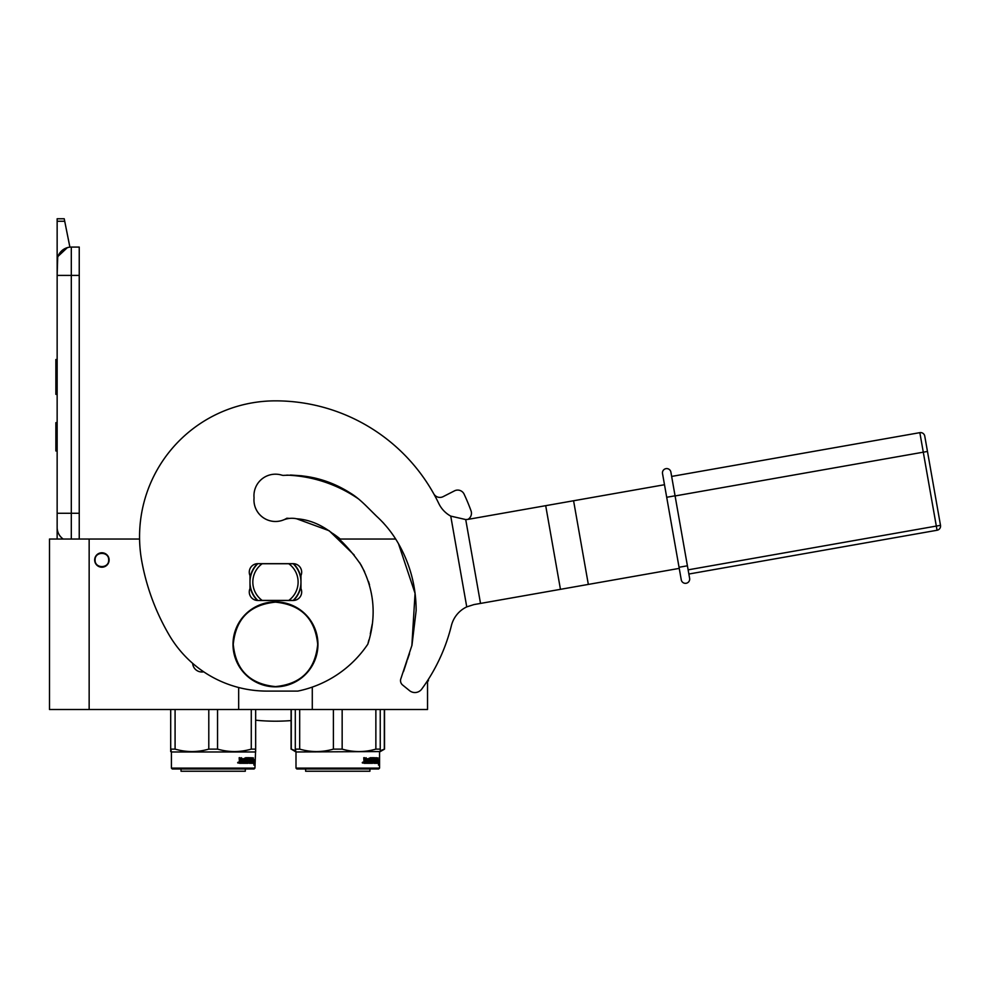 <?xml version="1.0" encoding="UTF-8"?>
<svg xmlns="http://www.w3.org/2000/svg" width="990" height="990" viewBox="0 0 990 990"><rect width="100%" height="100%" fill="white"/><g stroke="black" fill="none" stroke-linecap="round" stroke-linejoin="round"><path stroke-width="1.49" d="M427.532 680.674L427.532 709.508L312.283 709.508L312.283 687.097M139.565 539.03L49.5 539.03L49.5 709.508L312.283 709.508M395.629 539.03L338.691 539.03M238.664 709.508L238.664 687.518M101.883 552.767A7.227 7.227 0 0 0 94.669 559.994A7.227 7.227 0 0 0 101.883 567.208A7.227 7.227 0 0 0 109.11 559.994A7.227 7.227 0 0 0 101.883 552.767M203.606 671.814L203.68 671.802A9.207 9.207 0 0 1 192.666 663.35M89.15 709.508L89.15 539.03M199.782 671.752L201.849 671.987M249.987 578.271A25.765 25.765 0 0 1 257.425 563.681M293.164 563.669L257.771 563.669A8.489 8.489 0 0 0 249.987 575.561L249.987 588.592A8.489 8.489 0 0 0 257.771 600.485L293.164 600.485A8.489 8.489 0 0 0 300.96 588.592L300.96 575.561A8.489 8.489 0 0 0 293.164 563.669A8.489 8.489 0 0 1 293.51 563.681A25.765 25.765 0 0 1 300.96 578.271M249.987 585.882A25.765 25.765 0 0 0 257.425 600.472M293.51 600.472A25.765 25.765 0 0 0 300.96 585.882M108.677 559.994C109.098 551.22 94.669 551.22 95.09 559.994C94.669 568.755 109.098 568.755 108.677 559.994M71.305 539.03L71.305 513.265L79.237 513.265L79.237 247.079L71.305 247.079A14.157 14.157 0 0 0 57.148 261.236L57.148 275.406L57.692 257.351M79.237 513.265L79.237 539.03M57.148 539.03L57.148 275.406L79.237 275.406M71.305 247.079L71.305 513.265L57.148 513.265L57.148 527.423A14.157 14.157 45.2 0 0 63.199 539.03M57.148 453.804L57.148 467.961L57.148 453.804M57.148 221.253L57.148 218.765L64.226 218.765L64.721 221.253L57.148 221.253L57.148 261.236M58.014 256.361L67.345 247.649M64.721 221.253L69.894 247.154M64.226 218.765L57.148 218.765M57.148 422.643L55.873 422.643L55.873 450.97L57.148 450.97M57.148 359.506L55.873 359.506L55.873 368.676L57.148 368.676M57.148 385.803L55.873 385.803L55.873 368.676M57.148 394.354L55.873 394.354L55.873 385.803M57.148 360.36L55.873 360.36M171.406 768.116L254.937 768.116L254.096 768.97L172.26 768.97L171.406 768.116L171.406 751.979L170.701 749.121L170.701 751.571M254.937 768.116L255.655 749.121L251.274 749.121C240.026 752.363 228.789 752.363 217.553 749.121L208.791 749.121C197.554 752.363 186.318 752.363 175.082 749.121L170.701 749.121L170.701 709.508M255.655 750.878L255.655 751.571M255.655 709.508L255.655 749.121M251.274 709.508L251.274 749.121M217.553 709.508L217.553 749.121M208.791 709.508L208.791 749.121M175.082 709.508L175.082 749.121M254.937 751.979L171.406 751.979M253.886 759.652L253.712 761.384M252.66 759.404L253.452 757.907L252.487 761.384M253.168 759.652L254.442 759.652L254.269 761.384L252.858 761.384M254.442 759.652L253.737 761.582L252.896 761.582L254.294 761.582L254.48 759.652L254.48 763.278L253.923 761.582M253.539 763.302L252.561 763.302L254.096 763.302L253.861 765.084L254.48 763.278M252.896 761.582L252.561 763.302M241.993 758.773L241.473 763.302L239.518 763.302L241.857 763.302L241.993 758.773L244.109 758.773L244.221 760.159L242.872 760.159L242.872 761.211L243.8 761.211M243.8 760.159L242.872 760.159M243.689 762.263L242.501 762.263L244.109 762.263L244.221 761.211L242.872 761.211M248.02 763.302L242.501 763.302L248.02 763.302M251.732 762.263L251.571 763.302L249.344 763.302L249.121 758.946L247.438 758.773L247.438 760.159L248.738 760.605L248.255 762.869M248.738 760.605L248.738 762.869M246.968 758.773L246.968 760.159M252.252 757.721L252.103 763.302L249.344 763.302M251.732 760.159L251.732 761.211M251.868 757.721L251.868 760.159L250.878 760.159L251.349 761.211M250.693 757.721L250.693 762.263L251.806 762.263L251.868 761.211L250.878 761.211M250.693 762.263L249.728 762.09M250.185 760.159L250.185 761.211M250.222 757.721L250.222 760.159L249.121 760.159M249.072 758.167L246.968 757.721L249.344 757.721L249.072 758.785M249.567 758.167L249.567 760.159M246.3 762.263L245.644 757.721L246.3 757.721L246.3 762.263L248.156 762.09L246.708 760.765L246.968 757.721M245.644 757.721L245.644 762.263L244.542 762.263L244.542 758.167L244.963 762.263M241.548 757.721L241.201 760.159L240.013 760.159L239.159 757.721L239.518 763.302M239.159 757.721L240.026 757.721L240.372 760.159M237.637 762.745L238.182 763.104L238.182 762.114L237.724 762.745M242.501 762.263L242.501 763.302M250.148 762.263L249.567 761.211L250.148 762.263M240.162 762.263L241.201 762.263L241.201 761.211L240.026 761.211L240.162 762.263M240.026 761.211L239.79 762.263M247.599 761.211L246.968 761.211M245.31 768.97L245.31 771.235L181.034 771.235L181.034 768.97M378.687 768.97L379.566 768.116L378.687 768.97L296.851 768.97L295.998 768.116L295.998 751.979L295.292 749.121L295.292 751.571M379.566 768.116L379.566 751.979L379.541 768.116L295.998 768.116M295.292 709.508L295.292 749.121L299.673 749.121L299.673 709.508M380.247 750.878L380.247 749.121L375.866 749.121C364.629 752.363 353.393 752.363 342.156 749.121L333.395 749.121C322.146 752.363 310.91 752.363 299.673 749.121M380.247 709.508L380.247 749.121M375.866 709.508L375.866 749.121M342.156 709.508L342.156 749.121M333.395 709.508L333.395 749.121M295.998 751.979L380.247 751.571M379.046 759.652L378.861 761.384L377.45 761.384L377.079 763.302L377.079 759.714L378.044 757.907L377.759 759.652L379.046 759.652L378.304 761.384M378.514 759.652L378.329 761.582L377.487 761.582L378.885 761.582L379.083 759.652L379.083 763.278L378.514 761.582M378.131 763.302L377.153 763.302L378.687 763.302L378.452 765.084L379.083 763.278M377.487 761.582L377.153 763.302M366.585 758.773L366.065 763.302L364.122 763.302L366.461 763.302L366.585 758.773L368.701 758.773L368.825 760.159L367.463 760.159L367.463 761.211L368.404 761.211M368.404 760.159L367.463 760.159M368.292 762.263L367.092 762.263L368.701 762.263L368.825 761.211L367.463 761.211M372.624 763.302L367.092 763.302L372.624 763.302M376.324 762.263L376.163 763.302L373.948 763.302L373.725 758.946L372.03 758.773L372.03 760.159L373.329 760.605L372.846 762.869M373.329 760.605L373.329 762.869M371.572 758.773L371.572 760.159M376.856 757.721L376.695 763.302L373.948 763.302M376.324 760.159L376.324 761.211M376.472 757.721L375.94 761.211M375.297 757.721L375.297 762.263L376.398 762.263L376.472 761.211L375.482 761.211M374.789 760.159L374.789 761.211M374.826 757.721L374.826 760.159L373.725 760.159M373.663 758.167L371.559 757.721L373.948 757.721L373.663 758.785M374.158 758.167L374.158 760.159M370.904 762.263L370.248 757.721L370.904 757.721L370.904 762.263L372.76 762.09L371.3 760.765L371.559 757.721M370.248 757.721L370.248 762.263L369.134 762.263L369.134 758.167L369.567 762.263M366.139 757.721L365.805 760.159L364.605 760.159L363.751 757.721L364.122 763.302M363.751 757.721L364.617 757.721L364.976 760.159M362.229 762.745L362.773 763.104L362.773 762.114L362.315 762.745M367.092 762.263L367.092 763.302M374.74 762.263L374.158 761.211L374.826 761.211L374.319 762.09M364.753 762.263L365.805 762.263L365.805 761.211L364.617 761.211L364.753 762.263M364.617 761.211L364.394 762.263M372.19 761.211L371.559 761.211M369.914 768.97L369.914 771.235L305.625 771.235L305.625 768.97M291.283 709.508L291.283 749.121L295.292 750.692M295.292 751.546L291.283 749.121M379.566 751.979L384.528 749.121L380.247 750.717M384.318 709.508L384.318 749.121M369.938 768.97L369.914 771.235M664.488 484.729L469.235 519.156A37.694 32.645 80 0 1 465.721 519.552L450.747 516.112A28.314 28.314 0 0 1 438.805 503.539A181.232 181.232 0 0 0 275.468 400.851A135.927 135.927 0 0 0 141.768 561.194A226.537 226.537 0 0 0 168.424 633.749L168.832 634.466A113.268 113.268 0 0 0 266.929 691.094L297.817 691.094A111.288 111.288 0 0 0 367.835 644.156C376.72 616.535 374.443 590.09 360.979 564.845C345.943 543.089 324.633 520.591 296.629 518.772A22.659 22.659 0 0 0 283.499 519.923A21.52 21.52 0 0 1 254.059 497.834A21.52 21.52 0 0 1 281.803 475.138A5.668 5.668 0 0 0 284.155 475.349C308.187 474.297 330.338 480.261 350.621 493.23C360.36 499.146 368.231 508.192 376.745 516.384C385.395 524.341 392.622 533.437 398.45 543.646C410.182 564.263 416.085 586.563 416.147 610.533L411.976 645.208L400.975 678.398A5.668 5.668 0 0 0 402.621 685.03L409.551 690.649A8.489 8.489 0 0 0 421.752 689.065A181.232 181.232 0 0 0 451.378 625.668A28.314 28.314 0 0 1 466.748 606.882L473.95 604.581L679.239 568.384M367.835 644.156L368.874 639.973M370.31 633.81L372.203 624.306M369.53 584.88L368.453 581.415M364.592 571.713L359.605 562.58M354.21 555.031L329.138 530.727L296.629 518.772M403.499 671.616L406.865 661.345M407.397 659.81L409.476 653.784M411.852 645.727L415.058 593.344L398.5 543.745M383.724 523.277L379.937 519.416M376.695 516.335L364.926 504.677M355.224 496.411L351.537 493.837M316.256 478.356L313.632 477.749M301.987 475.819L290.454 475.027M293.102 600.485A25.48 25.48 0 0 0 293.176 600.41L288.771 600.41A22.659 22.659 0 0 0 288.771 563.743L293.176 563.743A25.48 25.48 0 0 1 293.176 600.41L291.035 600.41M257.846 563.669A25.48 25.48 0 0 0 257.846 600.485M291.035 563.743L293.176 563.743A25.48 25.48 0 0 0 293.102 563.669M259.912 600.41L288.771 600.41M259.912 563.743L262.164 563.743A22.659 22.659 0 0 0 262.164 600.41M262.164 563.743L288.771 563.743M317.691 644.379C315.179 670.007 301.108 684.078 275.468 686.59C249.839 684.078 235.756 670.007 233.256 644.379C235.756 618.738 249.839 604.667 275.468 602.155C301.108 604.667 315.179 618.738 317.691 644.379M317.951 644.379A42.471 42.471 0 0 1 275.468 686.85A42.471 42.471 0 0 1 232.996 644.379A42.471 42.471 0 0 1 275.468 601.895A42.471 42.471 0 0 1 317.951 644.379A42.471 42.471 0 0 1 275.468 686.85A42.471 42.471 0 0 1 232.996 644.379M340.263 539.03A92.317 92.317 0 0 0 332.801 533.511M289.55 518.413A92.317 92.317 0 0 0 286.853 518.228A21.52 21.52 0 0 1 253.947 499.95M255.655 720.2A198.223 198.223 0 0 0 291.085 720.584M467.973 519.354A7.079 7.079 0 0 0 471.03 510.828A208.135 208.135 0 0 0 464.124 494.171A7.079 7.079 0 0 0 454.497 490.854L443.136 496.646A7.079 7.079 0 0 1 433.744 493.787M427.532 680.897L428.385 680.897L428.385 679.35A181.232 181.232 0 0 0 451.378 625.655M358.491 498.923A135.358 135.358 0 0 0 286.766 475.126M687.407 565.797L670.886 472.094A4.245 4.245 0 0 0 665.961 468.654A4.245 4.245 124.7 0 0 662.52 473.567L681.256 579.818L679.041 567.27L687.407 565.797L689.622 578.346L675.093 495.94L923.286 452.183L936.317 526.074L688.124 569.844M686.181 583.271A4.245 4.245 98 0 0 689.622 578.346A4.245 4.245 -55.6 0 1 686.181 583.271A4.245 4.245 35.6 0 1 681.256 579.818A4.245 4.245 -118 0 0 686.181 583.271A4.245 4.245 -55.6 0 0 689.622 578.346A4.245 4.245 98 0 1 686.181 583.271A4.245 4.245 -118 0 1 681.256 579.818M665.961 468.654A4.245 4.245 0 0 0 662.52 473.567A4.245 4.245 0 0 1 665.961 468.654A4.245 4.245 0 0 1 670.886 472.094M937.06 530.256L688.854 574.027L937.06 530.256L936.317 526.074L940.5 525.343L927.469 451.44L940.5 525.343A4.245 4.245 0 0 1 937.06 530.256A4.245 4.245 0 0 0 940.5 525.343A4.245 4.245 0 0 1 937.06 530.256M919.846 432.655L923.286 452.183L927.469 451.44L924.759 436.107A4.245 4.245 0 0 0 919.846 432.655L671.653 476.425M466.748 606.882L450.747 516.112M480.521 603.43L465.721 519.552M560.451 589.335L545.7 505.68M588.332 584.422L573.581 500.754M666.703 497.277L675.069 495.804M291.085 749.121L291.085 709.508M384.528 749.121L384.528 709.508"/></g></svg>
